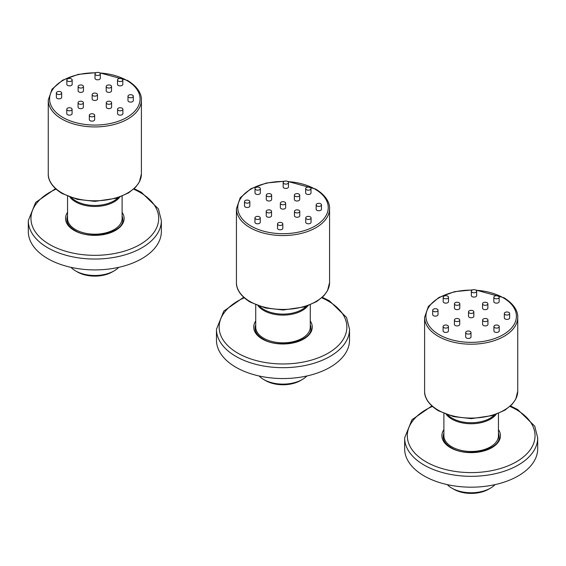 <?xml version="1.0" encoding="UTF-8"?>
<svg xmlns="http://www.w3.org/2000/svg" width="566" height="566" viewBox="0 0 566 566"><rect width="100%" height="100%" fill="white"/><g stroke="black" fill="none" stroke-linecap="round" stroke-linejoin="round"><path stroke-width="0.85" d="M490.46 488.154L488.578 489.236A24.614 14.214 180 0 1 453.762 489.236L451.887 488.154A27.274 15.749 0 0 0 490.46 488.154A27.274 15.749 0 0 0 495.059 484.616M443.893 434.405A27.939 16.131 0 0 0 443.249 437.348M424.125 475.928A66.526 38.41 0 0 0 496.63 484.255A66.526 38.41 0 0 0 537.7 448.767L537.7 437.907A66.526 38.41 180 0 1 496.63 473.395A66.526 38.41 180 0 1 424.125 465.068A66.526 38.41 180 0 1 404.64 437.907L404.64 448.767A66.526 38.41 0 0 0 424.125 475.928M453.762 489.236L451.88 488.154A27.274 15.749 0 0 0 451.887 488.154A27.274 15.749 0 0 1 447.282 484.616M499.099 437.348A27.939 16.131 0 0 0 498.448 434.405M443.893 413.477L443.893 435.735A27.274 15.749 0 0 0 451.887 446.871A27.274 15.749 0 0 0 481.609 450.281A27.274 15.749 0 0 0 498.448 435.735L498.448 413.477M433.478 311.335A2.66 1.535 0 0 0 436.379 311.668A2.66 1.535 0 0 0 438.02 310.246A2.66 1.535 0 0 0 437.242 309.163A2.66 1.535 0 0 0 434.341 308.831A2.66 1.535 0 0 0 432.693 310.246A2.66 1.535 0 0 0 433.478 311.335M432.693 310.246L432.693 314.597A2.66 1.535 0 0 0 433.478 315.679A2.66 1.535 0 0 0 436.379 316.012A2.66 1.535 0 0 0 438.02 314.597L438.02 310.246M443.963 298.346A2.66 1.535 0 0 0 446.864 298.678A2.66 1.535 0 0 0 448.505 297.263A2.66 1.535 0 0 0 447.727 296.174A2.66 1.535 0 0 0 444.826 295.841A2.66 1.535 0 0 0 443.185 297.263A2.66 1.535 0 0 0 443.963 298.346M443.185 297.263L443.185 301.607A2.66 1.535 0 0 0 443.963 302.69A2.66 1.535 0 0 0 446.864 303.029A2.66 1.535 0 0 0 448.505 301.607L448.505 297.263M472.122 292.289A2.66 1.535 0 0 0 475.015 292.622A2.66 1.535 0 0 0 476.664 291.207A2.66 1.535 0 0 0 475.879 290.117A2.66 1.535 0 0 0 472.985 289.785A2.66 1.535 0 0 0 471.337 291.207A2.66 1.535 0 0 0 472.122 292.289M471.337 291.207L471.337 295.551A2.66 1.535 0 0 0 472.122 296.634A2.66 1.535 0 0 0 475.015 296.973A2.66 1.535 0 0 0 476.664 295.551L476.664 291.207M494.613 298.346A2.66 1.535 0 0 0 497.514 298.678A2.66 1.535 0 0 0 499.155 297.263A2.66 1.535 0 0 0 498.377 296.174A2.66 1.535 0 0 0 495.476 295.841A2.66 1.535 0 0 0 493.835 297.263A2.66 1.535 0 0 0 494.613 298.346M493.835 297.263L493.835 301.607A2.66 1.535 0 0 0 494.613 302.69A2.66 1.535 0 0 0 497.514 303.029A2.66 1.535 0 0 0 499.155 301.607L499.155 297.263M505.105 314.604A2.66 1.535 0 0 0 508.006 314.937A2.66 1.535 0 0 0 509.648 313.514A2.66 1.535 0 0 0 508.869 312.432A2.66 1.535 0 0 0 505.969 312.092A2.66 1.535 0 0 0 504.327 313.514A2.66 1.535 0 0 0 505.105 314.604M504.327 313.514L504.327 317.859A2.66 1.535 0 0 0 505.105 318.948A2.66 1.535 0 0 0 508.006 319.281A2.66 1.535 0 0 0 509.648 317.859L509.648 313.514M494.691 327.636A2.66 1.535 0 0 0 497.592 327.969A2.66 1.535 0 0 0 499.233 326.547A2.66 1.535 0 0 0 498.455 325.464A2.66 1.535 0 0 0 495.554 325.132A2.66 1.535 0 0 0 493.913 326.547A2.66 1.535 0 0 0 494.691 327.636M493.913 326.547L493.913 330.891A2.66 1.535 0 0 0 494.691 331.98A2.66 1.535 0 0 0 497.592 332.313A2.66 1.535 0 0 0 499.233 330.891L499.233 326.547M466.462 333.643A2.66 1.535 0 0 0 469.363 333.975A2.66 1.535 0 0 0 471.004 332.56A2.66 1.535 0 0 0 470.226 331.471A2.66 1.535 0 0 0 467.325 331.138A2.66 1.535 0 0 0 465.684 332.56A2.66 1.535 0 0 0 466.462 333.643M465.684 332.56L465.684 336.904A2.66 1.535 0 0 0 466.462 337.994A2.66 1.535 0 0 0 469.363 338.327A2.66 1.535 0 0 0 471.004 336.904L471.004 332.56M455.177 321.113A2.66 1.535 0 0 0 458.078 321.453A2.66 1.535 0 0 0 459.719 320.031A2.66 1.535 0 0 0 458.941 318.941A2.66 1.535 0 0 0 456.04 318.608A2.66 1.535 0 0 0 454.399 320.031A2.66 1.535 0 0 0 455.177 321.113M454.399 320.031L454.399 324.375A2.66 1.535 0 0 0 455.177 325.464A2.66 1.535 0 0 0 458.078 325.797A2.66 1.535 0 0 0 459.719 324.375L459.719 320.031M483.399 321.113A2.66 1.535 0 0 0 486.3 321.453A2.66 1.535 0 0 0 487.949 320.031A2.66 1.535 0 0 0 487.163 318.941A2.66 1.535 0 0 0 484.263 318.608A2.66 1.535 0 0 0 482.621 320.031A2.66 1.535 0 0 0 483.399 321.113M482.621 320.031L482.621 324.375A2.66 1.535 0 0 0 483.399 325.464A2.66 1.535 0 0 0 486.3 325.797A2.66 1.535 0 0 0 487.949 324.375L487.949 320.031M469.292 312.97A2.66 1.535 0 0 0 472.193 313.302A2.66 1.535 0 0 0 473.834 311.88A2.66 1.535 0 0 0 473.056 310.798A2.66 1.535 0 0 0 470.155 310.465A2.66 1.535 0 0 0 468.514 311.88A2.66 1.535 0 0 0 469.292 312.97M468.514 311.88L468.514 316.224A2.66 1.535 0 0 0 469.292 317.314A2.66 1.535 0 0 0 472.193 317.646A2.66 1.535 0 0 0 473.834 316.224L473.834 311.88M455.255 304.869A2.66 1.535 0 0 0 458.156 305.201A2.66 1.535 0 0 0 459.797 303.779A2.66 1.535 0 0 0 459.019 302.69A2.66 1.535 0 0 0 456.118 302.357A2.66 1.535 0 0 0 454.477 303.779A2.66 1.535 0 0 0 455.255 304.869M454.477 303.779L454.477 308.123A2.66 1.535 0 0 0 455.255 309.213A2.66 1.535 0 0 0 458.156 309.545A2.66 1.535 0 0 0 459.797 308.123L459.797 303.779M483.322 304.869A2.66 1.535 0 0 0 486.222 305.201A2.66 1.535 0 0 0 487.864 303.779A2.66 1.535 0 0 0 487.085 302.69A2.66 1.535 0 0 0 484.185 302.357A2.66 1.535 0 0 0 482.543 303.779A2.66 1.535 0 0 0 483.322 304.869M482.543 303.779L482.543 308.123A2.66 1.535 0 0 0 483.322 309.213A2.66 1.535 0 0 0 486.222 309.545A2.66 1.535 0 0 0 487.864 308.123L487.864 303.779M443.885 327.636A2.66 1.535 0 0 0 446.786 327.969A2.66 1.535 0 0 0 448.428 326.547A2.66 1.535 0 0 0 447.649 325.464A2.66 1.535 0 0 0 444.749 325.132A2.66 1.535 0 0 0 443.107 326.547A2.66 1.535 0 0 0 443.885 327.636M443.107 326.547L443.107 330.891A2.66 1.535 0 0 0 443.885 331.98A2.66 1.535 0 0 0 446.786 332.313A2.66 1.535 0 0 0 448.428 330.891L448.428 326.547M302.286 379.51L300.405 380.6A24.614 14.214 180 0 1 265.596 380.6L263.714 379.51A27.274 15.749 0 0 0 302.286 379.51A27.274 15.749 0 0 0 306.885 375.98M255.726 325.768A27.939 16.131 0 0 0 255.075 328.712M235.958 367.292A66.526 38.41 0 0 0 308.463 375.619A66.526 38.41 0 0 0 349.526 340.131L349.526 329.263A66.526 38.41 180 0 1 308.463 364.752A66.526 38.41 180 0 1 235.958 356.424A66.526 38.41 180 0 1 216.474 329.263L216.474 340.131A66.526 38.41 0 0 0 235.958 367.292M265.596 380.6L263.714 379.51A27.274 15.749 0 0 1 259.115 375.98M310.925 328.712A27.939 16.131 0 0 0 310.274 325.768M255.726 304.833L255.726 327.091A27.274 15.749 0 0 0 263.714 338.227A27.274 15.749 0 0 0 293.436 341.645A27.274 15.749 0 0 0 310.274 327.091L310.274 304.833M245.304 202.699A2.66 1.535 0 0 0 248.205 203.031A2.66 1.535 0 0 0 249.847 201.609A2.66 1.535 0 0 0 249.068 200.52A2.66 1.535 0 0 0 246.168 200.187A2.66 1.535 0 0 0 244.526 201.609A2.66 1.535 0 0 0 245.304 202.699M244.526 201.609L244.526 205.953A2.66 1.535 0 0 0 245.304 207.043A2.66 1.535 0 0 0 248.205 207.375A2.66 1.535 0 0 0 249.847 205.953L249.847 201.609M255.797 189.709A2.66 1.535 0 0 0 258.697 190.042A2.66 1.535 0 0 0 260.339 188.62A2.66 1.535 0 0 0 259.561 187.537A2.66 1.535 0 0 0 256.66 187.205A2.66 1.535 0 0 0 255.011 188.62A2.66 1.535 0 0 0 255.797 189.709M255.011 188.62L255.011 192.964A2.66 1.535 0 0 0 255.797 194.053A2.66 1.535 0 0 0 258.697 194.386A2.66 1.535 0 0 0 260.339 192.964L260.339 188.62M283.948 183.653A2.66 1.535 0 0 0 286.849 183.985A2.66 1.535 0 0 0 288.49 182.563A2.66 1.535 0 0 0 287.712 181.481A2.66 1.535 0 0 0 284.811 181.148A2.66 1.535 0 0 0 283.17 182.563A2.66 1.535 0 0 0 283.948 183.653M283.17 182.563L283.17 186.907A2.66 1.535 0 0 0 283.948 187.997A2.66 1.535 0 0 0 286.849 188.329A2.66 1.535 0 0 0 288.49 186.907L288.49 182.563M306.439 189.709A2.66 1.535 0 0 0 309.34 190.042A2.66 1.535 0 0 0 310.989 188.62A2.66 1.535 0 0 0 310.203 187.537A2.66 1.535 0 0 0 307.303 187.205A2.66 1.535 0 0 0 305.661 188.62A2.66 1.535 0 0 0 306.439 189.709M305.661 188.62L305.661 192.964A2.66 1.535 0 0 0 306.439 194.053A2.66 1.535 0 0 0 309.34 194.386A2.66 1.535 0 0 0 310.989 192.964L310.989 188.62M316.932 205.96A2.66 1.535 0 0 0 319.832 206.293A2.66 1.535 0 0 0 321.474 204.878A2.66 1.535 0 0 0 320.696 203.788A2.66 1.535 0 0 0 317.795 203.456A2.66 1.535 0 0 0 316.153 204.878A2.66 1.535 0 0 0 316.932 205.96M316.153 204.878L316.153 209.222A2.66 1.535 0 0 0 316.932 210.304A2.66 1.535 0 0 0 319.832 210.637A2.66 1.535 0 0 0 321.474 209.222L321.474 204.878M306.524 218.992A2.66 1.535 0 0 0 309.418 219.325A2.66 1.535 0 0 0 311.067 217.91A2.66 1.535 0 0 0 310.288 216.82A2.66 1.535 0 0 0 307.388 216.488A2.66 1.535 0 0 0 305.739 217.91A2.66 1.535 0 0 0 306.524 218.992M305.739 217.91L305.739 222.254A2.66 1.535 0 0 0 306.524 223.344A2.66 1.535 0 0 0 309.418 223.676A2.66 1.535 0 0 0 311.067 222.254L311.067 217.91M278.288 225.006A2.66 1.535 0 0 0 281.189 225.339A2.66 1.535 0 0 0 282.83 223.917A2.66 1.535 0 0 0 282.052 222.834A2.66 1.535 0 0 0 279.151 222.502A2.66 1.535 0 0 0 277.51 223.917A2.66 1.535 0 0 0 278.288 225.006M277.51 223.917L277.51 228.268A2.66 1.535 0 0 0 278.288 229.35A2.66 1.535 0 0 0 281.189 229.683A2.66 1.535 0 0 0 282.83 228.268L282.83 223.917M267.003 212.476A2.66 1.535 0 0 0 269.904 212.809A2.66 1.535 0 0 0 271.546 211.387A2.66 1.535 0 0 0 270.767 210.304A2.66 1.535 0 0 0 267.867 209.972A2.66 1.535 0 0 0 266.225 211.387A2.66 1.535 0 0 0 267.003 212.476M266.225 211.387L266.225 215.738A2.66 1.535 0 0 0 267.003 216.82A2.66 1.535 0 0 0 269.904 217.153A2.66 1.535 0 0 0 271.546 215.738L271.546 211.387M295.233 212.476A2.66 1.535 0 0 0 298.133 212.809A2.66 1.535 0 0 0 299.775 211.387A2.66 1.535 0 0 0 298.997 210.304A2.66 1.535 0 0 0 296.096 209.972A2.66 1.535 0 0 0 294.454 211.387A2.66 1.535 0 0 0 295.233 212.476M294.454 211.387L294.454 215.738A2.66 1.535 0 0 0 295.233 216.82A2.66 1.535 0 0 0 298.133 217.153A2.66 1.535 0 0 0 299.775 215.738L299.775 211.387M281.118 204.326A2.66 1.535 0 0 0 284.019 204.659A2.66 1.535 0 0 0 285.66 203.244A2.66 1.535 0 0 0 284.882 202.154A2.66 1.535 0 0 0 281.981 201.821A2.66 1.535 0 0 0 280.34 203.244A2.66 1.535 0 0 0 281.118 204.326M280.34 203.244L280.34 207.588A2.66 1.535 0 0 0 281.118 208.677A2.66 1.535 0 0 0 284.019 209.01A2.66 1.535 0 0 0 285.66 207.588L285.66 203.244M267.081 196.225A2.66 1.535 0 0 0 269.982 196.558A2.66 1.535 0 0 0 271.63 195.143A2.66 1.535 0 0 0 270.845 194.053A2.66 1.535 0 0 0 267.944 193.721A2.66 1.535 0 0 0 266.303 195.143A2.66 1.535 0 0 0 267.081 196.225M266.303 195.143L266.303 199.487A2.66 1.535 0 0 0 267.081 200.569A2.66 1.535 0 0 0 269.982 200.902A2.66 1.535 0 0 0 271.63 199.487L271.63 195.143M295.155 196.225A2.66 1.535 0 0 0 298.056 196.558A2.66 1.535 0 0 0 299.697 195.143A2.66 1.535 0 0 0 298.919 194.053A2.66 1.535 0 0 0 296.018 193.721A2.66 1.535 0 0 0 294.37 195.143A2.66 1.535 0 0 0 295.155 196.225M294.37 195.143L294.37 199.487A2.66 1.535 0 0 0 295.155 200.569A2.66 1.535 0 0 0 298.056 200.902A2.66 1.535 0 0 0 299.697 199.487L299.697 195.143M255.712 218.992A2.66 1.535 0 0 0 258.612 219.325A2.66 1.535 0 0 0 260.261 217.91A2.66 1.535 0 0 0 259.476 216.82A2.66 1.535 0 0 0 256.582 216.488A2.66 1.535 0 0 0 254.933 217.91A2.66 1.535 0 0 0 255.712 218.992M254.933 217.91L254.933 222.254A2.66 1.535 0 0 0 255.712 223.344A2.66 1.535 0 0 0 258.612 223.676A2.66 1.535 0 0 0 260.261 222.254L260.261 217.91M114.12 270.873L112.238 271.956A24.614 14.214 180 0 1 77.422 271.956L75.54 270.873A27.274 15.749 0 0 0 114.12 270.873A27.274 15.749 0 0 0 118.719 267.336M67.552 217.125A27.939 16.131 0 0 0 66.901 220.068M47.785 258.648A66.526 38.41 0 0 0 120.289 266.975A66.526 38.41 0 0 0 161.36 231.487L161.36 220.627A66.526 38.41 180 0 1 120.289 256.115A66.526 38.41 180 0 1 47.785 247.788A66.526 38.41 180 0 1 28.3 220.627L28.3 231.487A66.526 38.41 0 0 0 47.785 258.648M77.422 271.956L75.54 270.873A27.274 15.749 0 0 1 70.941 267.336M122.751 220.068A27.939 16.131 0 0 0 122.107 217.125M67.552 196.197L67.552 218.455A27.274 15.749 0 0 0 75.54 229.591A27.274 15.749 0 0 0 105.269 233.001A27.274 15.749 0 0 0 122.107 218.455L122.107 196.197M57.131 94.055A2.66 1.535 0 0 0 60.031 94.388A2.66 1.535 0 0 0 61.673 92.973A2.66 1.535 0 0 0 60.895 91.883A2.66 1.535 0 0 0 57.994 91.55A2.66 1.535 0 0 0 56.352 92.973A2.66 1.535 0 0 0 57.131 94.055M56.352 92.973L56.352 97.317A2.66 1.535 0 0 0 57.131 98.399A2.66 1.535 0 0 0 60.031 98.732A2.66 1.535 0 0 0 61.673 97.317L61.673 92.973M67.623 81.065A2.66 1.535 0 0 0 70.524 81.398A2.66 1.535 0 0 0 72.165 79.983A2.66 1.535 0 0 0 71.387 78.893A2.66 1.535 0 0 0 68.486 78.561A2.66 1.535 0 0 0 66.845 79.983A2.66 1.535 0 0 0 67.623 81.065M66.845 79.983L66.845 84.327A2.66 1.535 0 0 0 67.623 85.416A2.66 1.535 0 0 0 70.524 85.749A2.66 1.535 0 0 0 72.165 84.327L72.165 79.983M95.774 75.009A2.66 1.535 0 0 0 98.675 75.342A2.66 1.535 0 0 0 100.316 73.927A2.66 1.535 0 0 0 99.538 72.837A2.66 1.535 0 0 0 96.637 72.505A2.66 1.535 0 0 0 94.996 73.927A2.66 1.535 0 0 0 95.774 75.009M94.996 73.927L94.996 78.271A2.66 1.535 0 0 0 95.774 79.36A2.66 1.535 0 0 0 98.675 79.693A2.66 1.535 0 0 0 100.316 78.271L100.316 73.927M118.273 81.065A2.66 1.535 0 0 0 121.174 81.398A2.66 1.535 0 0 0 122.815 79.983A2.66 1.535 0 0 0 122.037 78.893A2.66 1.535 0 0 0 119.136 78.561A2.66 1.535 0 0 0 117.495 79.983A2.66 1.535 0 0 0 118.273 81.065M117.495 79.983L117.495 84.327A2.66 1.535 0 0 0 118.273 85.416A2.66 1.535 0 0 0 121.174 85.749A2.66 1.535 0 0 0 122.815 84.327L122.815 79.983M128.758 97.324A2.66 1.535 0 0 0 131.659 97.656A2.66 1.535 0 0 0 133.307 96.234A2.66 1.535 0 0 0 132.522 95.152A2.66 1.535 0 0 0 129.621 94.819A2.66 1.535 0 0 0 127.98 96.234A2.66 1.535 0 0 0 128.758 97.324M127.98 96.234L127.98 100.578A2.66 1.535 0 0 0 128.758 101.668A2.66 1.535 0 0 0 131.659 102A2.66 1.535 0 0 0 133.307 100.578L133.307 96.234M118.351 110.356A2.66 1.535 0 0 0 121.251 110.688A2.66 1.535 0 0 0 122.893 109.266A2.66 1.535 0 0 0 122.114 108.184A2.66 1.535 0 0 0 119.214 107.851A2.66 1.535 0 0 0 117.572 109.266A2.66 1.535 0 0 0 118.351 110.356M117.572 109.266L117.572 113.617A2.66 1.535 0 0 0 118.351 114.7A2.66 1.535 0 0 0 121.251 115.032A2.66 1.535 0 0 0 122.893 113.617L122.893 109.266M90.121 116.363A2.66 1.535 0 0 0 93.015 116.702A2.66 1.535 0 0 0 94.664 115.28A2.66 1.535 0 0 0 93.878 114.191A2.66 1.535 0 0 0 90.984 113.858A2.66 1.535 0 0 0 89.336 115.28A2.66 1.535 0 0 0 90.121 116.363M89.336 115.28L89.336 119.624A2.66 1.535 0 0 0 90.121 120.714A2.66 1.535 0 0 0 93.015 121.046A2.66 1.535 0 0 0 94.664 119.624L94.664 115.28M78.837 103.84A2.66 1.535 0 0 0 81.737 104.172A2.66 1.535 0 0 0 83.379 102.75A2.66 1.535 0 0 0 82.601 101.661A2.66 1.535 0 0 0 79.7 101.328A2.66 1.535 0 0 0 78.051 102.75A2.66 1.535 0 0 0 78.837 103.84M78.051 102.75L78.051 107.094A2.66 1.535 0 0 0 78.837 108.184A2.66 1.535 0 0 0 81.737 108.516A2.66 1.535 0 0 0 83.379 107.094L83.379 102.75M107.059 103.84A2.66 1.535 0 0 0 109.96 104.172A2.66 1.535 0 0 0 111.601 102.75A2.66 1.535 0 0 0 110.823 101.661A2.66 1.535 0 0 0 107.922 101.328A2.66 1.535 0 0 0 106.281 102.75A2.66 1.535 0 0 0 107.059 103.84M106.281 102.75L106.281 107.094A2.66 1.535 0 0 0 107.059 108.184A2.66 1.535 0 0 0 109.96 108.516A2.66 1.535 0 0 0 111.601 107.094L111.601 102.75M92.944 95.689A2.66 1.535 0 0 0 95.845 96.022A2.66 1.535 0 0 0 97.486 94.6A2.66 1.535 0 0 0 96.708 93.517A2.66 1.535 0 0 0 93.807 93.185A2.66 1.535 0 0 0 92.166 94.6A2.66 1.535 0 0 0 92.944 95.689M92.166 94.6L92.166 98.951A2.66 1.535 0 0 0 92.944 100.033A2.66 1.535 0 0 0 95.845 100.366A2.66 1.535 0 0 0 97.486 98.951L97.486 94.6M78.915 87.588A2.66 1.535 0 0 0 81.815 87.921A2.66 1.535 0 0 0 83.457 86.499A2.66 1.535 0 0 0 82.678 85.416A2.66 1.535 0 0 0 79.778 85.084A2.66 1.535 0 0 0 78.136 86.499A2.66 1.535 0 0 0 78.915 87.588M78.136 86.499L78.136 90.843A2.66 1.535 0 0 0 78.915 91.933A2.66 1.535 0 0 0 81.815 92.265A2.66 1.535 0 0 0 83.457 90.843L83.457 86.499M106.981 87.588A2.66 1.535 0 0 0 109.882 87.921A2.66 1.535 0 0 0 111.523 86.499A2.66 1.535 0 0 0 110.745 85.416A2.66 1.535 0 0 0 107.844 85.084A2.66 1.535 0 0 0 106.203 86.499A2.66 1.535 0 0 0 106.981 87.588M106.203 86.499L106.203 90.843A2.66 1.535 0 0 0 106.981 91.933A2.66 1.535 0 0 0 109.882 92.265A2.66 1.535 0 0 0 111.523 90.843L111.523 86.499M67.545 110.356A2.66 1.535 0 0 0 70.446 110.688A2.66 1.535 0 0 0 72.087 109.266A2.66 1.535 0 0 0 71.309 108.184A2.66 1.535 0 0 0 68.408 107.851A2.66 1.535 0 0 0 66.767 109.266A2.66 1.535 0 0 0 67.545 110.356M66.767 109.266L66.767 113.617A2.66 1.535 0 0 0 67.545 114.7A2.66 1.535 0 0 0 70.446 115.032A2.66 1.535 0 0 0 72.087 113.617L72.087 109.266M498.448 429.601A29.269 16.902 180 0 1 487.177 449.885A29.269 16.902 180 0 1 450.472 447.685A29.269 16.902 180 0 1 443.893 429.601M443.893 433.323A27.939 16.131 0 0 0 443.228 436.818C443.249 440.822 445.881 444.416 451.137 447.614C467.247 458.191 500.938 449.546 499.113 436.818A27.939 16.131 0 0 0 498.448 433.323M432.382 406.438A63.866 36.875 0 0 0 426.007 461.806A63.866 36.875 0 0 0 516.333 461.806A63.866 36.875 0 0 0 516.333 409.657A63.866 36.875 0 0 0 509.966 406.438M496.085 414.411A27.274 15.749 180 0 1 451.887 419.137A27.274 15.749 180 0 1 446.256 414.411M447.876 414.984A26.885 15.523 0 0 0 452.156 418.21A26.885 15.523 0 0 0 494.465 414.984M475.631 289.99L503.825 297.695C515.796 304.996 518.01 312.991 517.741 317.314A46.568 26.885 180 0 1 488.996 342.154A46.568 26.885 180 0 1 438.24 336.324A46.568 26.885 180 0 1 424.599 317.314L424.599 391.191A46.568 26.885 0 0 0 438.24 410.201A46.568 26.885 0 0 0 488.996 416.031A46.568 26.885 0 0 0 517.741 391.191L515.704 399.278L512.039 404.414L504.943 410.145L492.901 415.494L471.351 418.642L453.614 416.633L438.516 410.81C426.707 403.629 424.33 395.676 424.599 391.191M472.122 290.117A45.238 26.121 0 0 0 429.559 305.98A45.238 26.121 0 0 0 439.181 334.697A45.238 26.121 0 0 0 503.16 334.697A45.238 26.121 0 0 0 503.16 297.758A45.238 26.121 0 0 0 476.105 290.266M310.274 320.957A29.269 16.902 180 0 1 299.004 341.241A29.269 16.902 180 0 1 262.299 339.041A29.269 16.902 180 0 1 255.726 320.957M255.726 324.679A27.939 16.131 0 0 0 255.061 328.181C255.075 332.178 257.707 335.78 262.964 338.977C279.073 349.555 312.765 340.902 310.939 328.181A27.939 16.131 0 0 0 310.274 324.679M244.208 297.801A63.866 36.875 0 0 0 237.84 353.17A63.866 36.875 0 0 0 328.16 353.17A63.866 36.875 0 0 0 328.16 301.02A63.866 36.875 0 0 0 321.792 297.801M307.911 305.774A27.274 15.749 180 0 1 263.714 310.501A27.274 15.749 180 0 1 258.089 305.774M259.709 306.348A26.885 15.523 0 0 0 263.989 309.567A26.885 15.523 0 0 0 306.291 306.348M287.457 181.346L315.651 189.051C327.622 196.352 329.844 204.347 329.568 208.677A46.568 26.885 180 0 1 300.822 233.517A46.568 26.885 180 0 1 250.073 227.688A46.568 26.885 180 0 1 236.432 208.677L236.432 282.547A46.568 26.885 0 0 0 250.073 301.565A46.568 26.885 0 0 0 300.822 307.388A46.568 26.885 0 0 0 329.568 282.547L327.53 290.634L323.872 295.77L316.776 301.501L304.727 306.857L283.177 309.998L265.447 307.989L250.349 302.173C238.541 294.992 236.164 287.04 236.432 282.547M283.955 181.474A45.238 26.121 0 0 0 241.392 197.336A45.238 26.121 0 0 0 251.014 226.053A45.238 26.121 0 0 0 314.986 226.053A45.238 26.121 0 0 0 314.986 189.122A45.238 26.121 0 0 0 287.931 181.622M122.107 212.321A29.269 16.902 180 0 1 110.83 232.605A29.269 16.902 180 0 1 74.132 230.404A29.269 16.902 180 0 1 67.552 212.321M67.552 216.042A27.939 16.131 0 0 0 66.887 219.537C66.901 223.542 69.54 227.143 74.797 230.341C90.9 240.911 124.591 232.265 122.772 219.537A27.939 16.131 0 0 0 122.107 216.042M56.034 189.157A63.866 36.875 0 0 0 49.667 244.526A63.866 36.875 0 0 0 139.993 244.526A63.866 36.875 0 0 0 139.993 192.383A63.866 36.875 0 0 0 133.618 189.157M119.744 197.131A27.274 15.749 180 0 1 75.54 201.857A27.274 15.749 180 0 1 69.915 197.131M71.535 197.711A26.885 15.523 0 0 0 75.816 200.93A26.885 15.523 0 0 0 118.124 197.711M99.283 72.71L127.484 80.414C139.448 87.716 141.67 95.711 141.401 100.033A46.568 26.885 180 0 1 112.648 124.874A46.568 26.885 180 0 1 61.899 119.044A46.568 26.885 180 0 1 48.259 100.033L48.259 173.911A46.568 26.885 0 0 0 61.899 192.921A46.568 26.885 0 0 0 112.648 198.751A46.568 26.885 0 0 0 141.401 173.911L139.356 181.997L135.699 187.134L128.602 192.865L116.554 198.213L95.01 201.362L77.273 199.352L62.175 193.53C50.367 186.348 47.99 178.396 48.259 173.911M95.781 72.837A45.238 26.121 0 0 0 53.218 88.699A45.238 26.121 0 0 0 62.84 117.417A45.238 26.121 0 0 0 126.819 117.417A45.238 26.121 0 0 0 126.819 80.478A45.238 26.121 0 0 0 99.765 72.986M537.7 437.907L534.728 426.134L517.664 409.529L510.504 405.949M431.837 405.949L411.977 419.739L404.64 437.907M517.741 317.314L517.741 391.191M472.66 289.877L454.491 291.674L438.926 297.461L428.384 306.418L424.599 317.314M349.526 329.263L346.562 317.491L329.49 300.886L322.337 297.306M243.663 297.306L223.811 311.102L216.474 329.263M329.568 208.677L329.568 282.547M284.486 181.24L266.317 183.03L250.759 188.818L240.21 197.782L236.432 208.677M161.36 220.627L158.388 208.854L141.323 192.249L134.163 188.669M55.496 188.669L35.637 202.458L28.3 220.627M141.401 100.033L141.401 173.911M96.312 72.597L78.143 74.394L62.585 80.181L52.044 89.138L48.259 100.033"/></g></svg>
